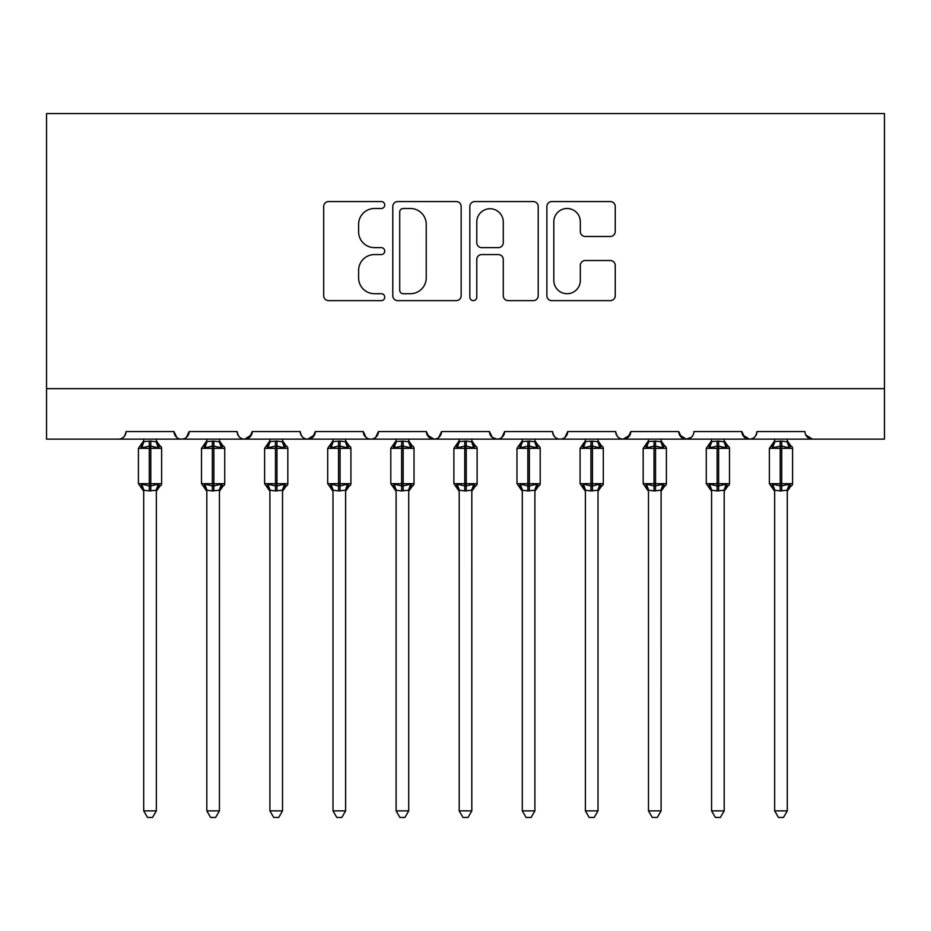<?xml version="1.0" encoding="UTF-8"?>
<svg xmlns="http://www.w3.org/2000/svg" width="931" height="931" viewBox="0 0 931 931"><rect width="100%" height="100%" fill="white"/><g stroke="black" fill="none" stroke-linecap="round" stroke-linejoin="round"><path stroke-width="1.4" d="M384.736 205.029A3.468 3.468 0 0 0 381.268 201.561L328.631 201.561A4.958 4.958 0 0 0 323.674 206.507L323.674 295.697A4.958 4.958 0 0 0 328.631 300.655L381.268 300.655A3.468 3.468 0 0 0 384.736 297.175A3.468 3.468 0 0 0 381.268 293.707L374.46 293.707A15.85 15.85 0 0 1 358.61 277.857L358.61 270.421A15.85 15.85 0 0 1 374.46 254.57L381.268 254.57A3.468 3.468 0 0 0 384.736 251.102A3.468 3.468 0 0 0 381.268 247.634L374.46 247.634A15.85 15.85 0 0 1 358.61 231.784L358.61 224.348A15.85 15.85 0 0 1 374.46 208.497L381.268 208.497A3.468 3.468 0 0 0 384.736 205.029M610.294 236.486A4.958 4.958 0 0 0 615.251 231.528L615.251 206.507A4.958 4.958 0 0 0 610.294 201.561L551.839 201.561A4.958 4.958 0 0 0 546.881 206.507L546.881 295.697A4.958 4.958 0 0 0 551.839 300.655L610.294 300.655A4.958 4.958 0 0 0 615.251 295.697L615.251 265.475A4.958 4.958 0 0 0 610.294 260.517L585.273 260.517A4.958 4.958 0 0 0 580.327 265.475L580.327 280.464A13.255 13.255 0 0 1 567.072 293.707A13.255 13.255 0 0 1 553.817 280.464L553.817 221.753A13.255 13.255 0 0 1 567.072 208.497A13.255 13.255 0 0 1 580.327 221.753L580.327 231.528A4.958 4.958 0 0 0 585.273 236.486L610.294 236.486M46.55 388.646L884.45 388.646L884.45 113.559L46.55 113.559L46.55 439.129L118.481 439.129C122.496 439.269 125.022 436.744 126.046 431.553L174.004 431.553L176.774 437.407M461.159 206.507A4.958 4.958 0 0 0 456.213 201.561L397.746 201.561A4.958 4.958 0 0 0 392.789 206.507L392.789 295.697A4.958 4.958 0 0 0 397.746 300.655L456.213 300.655A4.958 4.958 0 0 0 461.159 295.697L461.159 206.507M474.787 201.561L533.254 201.561A4.958 4.958 0 0 1 538.211 206.507L538.211 295.697A4.958 4.958 0 0 1 533.254 300.655L508.233 300.655A4.958 4.958 0 0 1 503.275 295.697L503.275 259.528A4.958 4.958 0 0 0 498.329 254.57L481.723 254.57A4.958 4.958 0 0 0 476.777 259.528L476.777 297.175A3.468 3.468 0 0 1 473.309 300.655A3.468 3.468 0 0 1 469.841 297.175L469.841 206.507A4.958 4.958 0 0 1 474.787 201.561M118.481 439.129C122.496 439.269 125.022 436.744 126.046 431.553A7.576 7.576 0 0 1 118.481 439.129L181.568 439.129C177.553 439.269 175.028 436.744 174.004 431.553A7.576 7.576 0 0 0 181.568 439.129A7.576 7.576 0 0 0 189.144 431.553L237.091 431.553A7.576 7.576 0 0 0 244.667 439.129A7.576 7.576 0 0 0 252.243 431.553L300.189 431.553A7.576 7.576 0 0 0 307.765 439.129A7.576 7.576 0 0 0 315.33 431.553L363.288 431.553A7.576 7.576 0 0 0 370.852 439.129A7.576 7.576 0 0 0 378.428 431.553L426.386 431.553A7.576 7.576 0 0 0 433.951 439.129A7.576 7.576 0 0 0 441.527 431.553L489.473 431.553A7.576 7.576 0 0 0 497.049 439.129A7.576 7.576 0 0 0 504.614 431.553L552.572 431.553A7.576 7.576 0 0 0 560.148 439.129A7.576 7.576 0 0 0 567.712 431.553L615.67 431.553A7.576 7.576 0 0 0 623.235 439.129A7.576 7.576 0 0 0 630.811 431.553L678.757 431.553A7.576 7.576 0 0 0 686.333 439.129A7.576 7.576 0 0 0 693.909 431.553L741.856 431.553A7.576 7.576 0 0 0 749.432 439.129A7.576 7.576 0 0 0 756.996 431.553L804.954 431.553A7.576 7.576 0 0 0 812.519 439.129L805.769 434.986M741.856 431.553L744.625 437.407M678.757 431.553L681.527 437.407M630.811 431.553L628.041 437.407M186.375 437.407L189.144 431.553C188.109 436.744 185.583 439.269 181.568 439.129L560.148 439.129C564.163 439.269 566.676 436.744 567.712 431.553L564.942 437.407M492.173 437.349L497.049 439.129C501.064 439.269 503.59 436.744 504.614 431.553L501.856 437.407M489.473 431.553L492.243 437.407M427.201 434.986L433.951 439.129C437.966 439.269 440.491 436.744 441.527 431.553L438.757 437.407M426.386 431.553L429.144 437.407M366.058 437.407L363.288 431.553C364.324 436.744 366.837 439.269 370.852 439.129C374.879 439.269 377.392 436.744 378.428 431.553L375.659 437.407M315.33 431.553L312.572 437.407M252.243 431.553L249.473 437.407M884.45 388.646L884.45 439.129L749.432 439.129C753.447 439.269 755.972 436.744 756.996 431.553M237.091 431.553C238.127 436.744 240.652 439.269 244.667 439.129L251.417 434.986M300.189 431.553C301.225 436.744 303.75 439.269 307.765 439.129L314.515 434.986M629.984 434.986L623.235 439.129L560.148 439.129C556.121 439.269 553.608 436.744 552.572 431.553M691.209 437.349L686.333 439.129L623.235 439.129C619.22 439.269 616.694 436.744 615.67 431.553M742.67 434.986L749.432 439.129L686.333 439.129L679.583 434.986M403.193 208.497A3.468 3.468 0 0 0 399.725 211.965L399.725 290.239A3.468 3.468 0 0 0 403.193 293.707L410.385 293.707A15.85 15.85 0 0 0 426.235 277.857L426.235 224.348A15.85 15.85 0 0 0 410.385 208.497L403.193 208.497M503.275 221.997A13.255 13.255 0 0 0 490.02 208.742A13.255 13.255 0 0 0 476.777 221.997L476.777 242.677A4.958 4.958 0 0 0 481.723 247.634L498.329 247.634A4.958 4.958 0 0 0 503.275 242.677L503.275 221.997M143.711 490.451L143.711 490.451A5.551 5.295 180 0 0 140.802 485.784L141.884 484.167L149.274 485.935L149.274 483.666L150.787 483.666L150.787 446.065L158.165 447.846L159.981 445.972A2.525 2.525 0 0 1 161.633 448.335L138.416 448.335L138.416 483.666L149.274 483.666L149.274 446.065L141.884 447.846L140.802 446.217A5.551 5.295 -0 0 0 143.711 441.562L150.787 441.073L156.338 441.818L156.338 439.129M156.338 810.878L152.544 817.441L147.505 817.441L143.711 810.878L156.338 810.878L156.338 490.183L149.274 490.928L149.274 485.935L150.787 485.935L150.787 483.666L161.633 483.666A2.525 2.525 0 0 1 159.981 486.04L156.338 491.254M143.711 810.878L143.711 490.183L141.884 484.167M149.274 490.928L143.711 490.183M143.711 439.129L143.711 441.597M150.787 490.928L150.787 485.935L158.165 484.167L159.981 486.04M141.884 447.846L142.629 445.693M158.165 447.846L156.338 441.818M156.338 490.183L158.165 484.167M206.81 490.451L206.81 490.451A5.551 5.295 180 0 0 203.901 485.784L204.983 484.167L212.361 485.935L212.361 483.666L213.874 483.666L213.874 446.065L221.264 447.846L223.079 445.972A2.525 2.525 0 0 1 224.732 448.335L201.515 448.335L201.515 483.666L212.361 483.666L212.361 446.065L204.983 447.846L203.901 446.217A5.551 5.295 -0 0 0 206.81 441.562L213.874 441.073L219.437 441.818L219.425 439.129M219.425 810.878L215.643 817.441L210.604 817.441L206.81 810.878L219.425 810.878L219.437 490.183L212.361 490.928L212.361 485.935L213.874 485.935L213.874 483.666L224.732 483.666A2.525 2.525 0 0 1 223.079 486.04L219.425 491.254M206.81 810.878L206.81 490.183L204.983 484.167M212.361 490.928L206.81 490.183M206.81 439.129L206.81 441.597M213.874 490.928L213.874 485.935L221.264 484.167L223.079 486.04M204.983 447.846L205.716 445.693M221.264 447.846L219.437 441.818M219.437 490.183L221.264 484.167M269.909 490.451L269.909 490.451A5.551 5.295 180 0 0 266.988 485.784L268.07 484.167L275.46 485.935L275.46 483.666L276.973 483.666L276.973 446.065L284.351 447.846L286.166 445.972A2.525 2.525 0 0 1 287.83 448.335L264.602 448.335L264.602 483.666L275.46 483.666L275.46 446.065L268.07 447.846L266.988 446.217A5.551 5.295 -0 0 0 269.909 441.562L276.973 441.073L282.524 441.818L282.524 439.129M282.524 810.878L278.741 817.441L273.691 817.441L269.909 810.878L282.524 810.878L282.524 490.183L275.46 490.928L275.46 485.935L276.973 485.935L276.973 483.666L287.83 483.666A2.525 2.525 0 0 1 286.166 486.04L282.524 491.254M269.909 810.878L269.909 490.416L268.07 484.167M275.46 490.928L269.897 490.183M269.909 439.129L269.909 441.597M276.973 490.928L276.973 485.935L284.351 484.167L286.166 486.04M268.07 447.846L268.815 445.693M284.351 447.846L282.524 441.818M282.524 490.183L284.351 484.167M332.995 490.451L332.995 490.451A5.551 5.295 180 0 0 330.086 485.784L331.168 484.167L338.558 485.935L338.558 483.666L340.071 483.666L340.071 446.065L347.449 447.846L349.265 445.972A2.525 2.525 0 0 1 350.917 448.335L327.7 448.335L327.7 483.666L338.558 483.666L338.558 446.065L331.168 447.846L330.086 446.217A5.551 5.295 -0 0 0 332.995 441.562L340.071 441.073L345.622 441.818L345.622 439.129M345.622 810.878L341.828 817.441L336.789 817.441L332.995 810.878L345.622 810.878L345.622 490.183L338.558 490.928L338.558 485.935L340.071 485.935L340.071 483.666L350.917 483.666A2.525 2.525 0 0 1 349.265 486.04L345.622 491.254M332.995 810.878L332.995 490.183L331.168 484.167M338.558 490.928L332.995 490.183M332.995 439.129L332.995 441.597M340.071 490.928L340.071 485.935L347.449 484.167L349.265 486.04M331.168 447.846L331.913 445.693M347.449 447.846L345.622 441.818M345.622 490.183L347.449 484.167M396.094 490.451L396.094 490.451A5.551 5.295 180 0 0 393.185 485.784L394.267 484.167L401.645 485.935L401.645 483.666L403.158 483.666L403.158 446.065L410.548 447.846L412.363 445.972A2.525 2.525 0 0 1 414.016 448.335L390.799 448.335L390.799 483.666L401.645 483.666L401.645 446.065L394.267 447.846L393.185 446.217A5.551 5.295 -0 0 0 396.094 441.562L403.158 441.073L408.721 441.818L408.709 439.129M408.709 810.878L404.927 817.441L399.888 817.441L396.094 810.878L408.709 810.878L408.721 490.183L401.645 490.928L401.645 485.935L403.158 485.935L403.158 483.666L414.016 483.666A2.525 2.525 0 0 1 412.363 486.04L408.709 491.254M396.094 810.878L396.094 490.183L394.267 484.167M401.645 490.928L396.094 490.183M396.094 439.129L396.094 441.597M403.158 490.928L403.158 485.935L410.548 484.167L412.363 486.04M394.267 447.846L395.012 445.693M410.548 447.846L408.721 441.818M408.721 490.183L410.548 484.167M459.192 490.451L459.192 490.451A5.551 5.295 180 0 0 456.271 485.784L457.354 484.167L464.744 485.935L464.744 483.666L466.256 483.666L466.256 446.065L473.646 447.846L475.45 445.972A2.525 2.525 0 0 1 477.114 448.335L453.886 448.335L453.886 483.666L464.744 483.666L464.744 446.065L457.354 447.846L456.271 446.217A5.551 5.295 -0 0 0 459.192 441.562L466.256 441.073L471.819 441.818L471.808 439.129M471.808 810.878L468.025 817.441L462.975 817.441L459.192 810.878L471.808 810.878L471.819 490.183L464.744 490.928L464.744 485.935L466.256 485.935L466.256 483.666L477.114 483.666A2.525 2.525 0 0 1 475.45 486.04L471.808 491.254M459.192 810.878L459.192 490.416L457.354 484.167M464.744 490.928L459.181 490.183M459.192 439.129L459.192 441.597M466.256 490.928L466.256 485.935L473.646 484.167L475.45 486.04M457.354 447.846L458.099 445.693M473.646 447.846L471.819 441.818M471.819 490.183L473.646 484.167M522.291 490.451L522.291 490.451A5.551 5.295 180 0 0 519.37 485.784L520.452 484.167L527.842 485.935L527.842 483.666L529.355 483.666L529.355 446.065L536.733 447.846L538.549 445.972A2.525 2.525 0 0 1 540.201 448.335L516.984 448.335L516.984 483.666L527.842 483.666L527.842 446.065L520.452 447.846L519.37 446.217A5.551 5.295 -0 0 0 522.291 441.562L529.355 441.073L534.906 441.818L534.906 439.129M534.906 810.878L531.112 817.441L526.073 817.441L522.291 810.878L534.906 810.878L534.906 490.183L527.842 490.928L527.842 485.935L529.355 485.935L529.355 483.666L540.201 483.666A2.525 2.525 0 0 1 538.549 486.04L534.906 491.254M522.291 810.878L522.291 490.416L520.452 484.167M527.842 490.928L522.279 490.183M522.291 439.129L522.291 441.597M529.355 490.928L529.355 485.935L536.733 484.167L538.549 486.04M520.452 447.846L521.197 445.693M536.733 447.846L534.906 441.818M534.906 490.183L536.733 484.167M585.378 490.451L585.378 490.451A5.551 5.295 180 0 0 582.469 485.784L583.551 484.167L590.929 485.935L590.929 483.666L592.442 483.666L592.442 446.065L599.832 447.846L601.647 445.972A2.525 2.525 0 0 1 603.3 448.335L580.083 448.335L580.083 483.666L590.929 483.666L590.929 446.065L583.551 447.846L582.469 446.217A5.551 5.295 -0 0 0 585.378 441.562L592.442 441.073L598.005 441.818L598.005 439.129M598.005 810.878L594.211 817.441L589.172 817.441L585.378 810.878L598.005 810.878L598.005 490.183L590.929 490.928L590.929 485.935L592.442 485.935L592.442 483.666L603.3 483.666A2.525 2.525 0 0 1 601.647 486.04L598.005 491.254M585.378 810.878L585.378 490.183L583.551 484.167M590.929 490.928L585.378 490.183M585.378 439.129L585.378 441.597M592.442 490.928L592.442 485.935L599.832 484.167L601.647 486.04M583.551 447.846L584.296 445.693M599.832 447.846L598.005 441.818M598.005 490.183L599.832 484.167M648.476 490.451L648.476 490.451A5.551 5.295 180 0 0 645.555 485.784L646.649 484.167L654.028 485.935L654.028 483.666L655.54 483.666L655.54 446.065L662.93 447.846L664.734 445.972A2.525 2.525 0 0 1 666.398 448.335L643.17 448.335L643.17 483.666L654.028 483.666L654.028 446.065L646.649 447.846L645.555 446.217A5.551 5.295 -0 0 0 648.476 441.562L655.54 441.073L661.103 441.818L661.091 439.129M661.091 810.878L657.309 817.441L652.259 817.441L648.476 810.878L661.091 810.878L661.103 490.183L654.028 490.928L654.028 485.935L655.54 485.935L655.54 483.666L666.398 483.666A2.525 2.525 0 0 1 664.734 486.04L661.091 491.254M648.476 810.878L648.476 490.183L646.649 484.167M654.028 490.928L648.476 490.183M648.476 439.129L648.476 441.597M655.54 490.928L655.54 485.935L662.93 484.167L664.734 486.04M646.649 447.846L647.382 445.693M662.93 447.846L661.103 441.818M661.103 490.183L662.93 484.167M711.575 490.451L711.575 490.451A5.551 5.295 180 0 0 708.654 485.784L709.736 484.167L717.126 485.935L717.126 483.666L718.639 483.666L718.639 446.065L726.017 447.846L727.833 445.972A2.525 2.525 0 0 1 729.485 448.335L706.268 448.335L706.268 483.666L717.126 483.666L717.126 446.065L709.736 447.846L708.654 446.217A5.551 5.295 -0 0 0 711.575 441.562L718.639 441.073L724.19 441.818L724.19 439.129M724.19 810.878L720.396 817.441L715.357 817.441L711.575 810.878L724.19 810.878L724.19 490.183L717.126 490.928L717.126 485.935L718.639 485.935L718.639 483.666L729.485 483.666A2.525 2.525 0 0 1 727.833 486.04L724.19 491.254M711.575 810.878L711.575 490.416L709.736 484.167M717.126 490.928L711.563 490.183M711.575 439.129L711.575 441.597M718.639 490.928L718.639 485.935L726.017 484.167L727.833 486.04M709.736 447.846L710.481 445.693M726.017 447.846L724.19 441.818M724.19 490.183L726.017 484.167M774.662 490.451L774.662 490.451A5.551 5.295 180 0 0 771.752 485.784L772.835 484.167L780.213 485.935L780.213 483.666L781.726 483.666L781.726 446.065L789.116 447.846L790.931 445.972A2.525 2.525 0 0 1 792.584 448.335L769.367 448.335L769.367 483.666L780.213 483.666L780.213 446.065L772.835 447.846L771.752 446.217A5.551 5.295 -0 0 0 774.662 441.562L781.726 441.073L787.289 441.818L787.289 439.129M787.289 810.878L783.495 817.441L778.456 817.441L774.662 810.878L787.289 810.878L787.289 490.183L780.213 490.928L780.213 485.935L781.726 485.935L781.726 483.666L792.584 483.666A2.525 2.525 0 0 1 790.931 486.04L787.289 491.254M774.662 810.878L774.662 490.183L772.835 484.167M780.213 490.928L774.662 490.183M774.662 439.129L774.662 441.597M781.726 490.928L781.726 485.935L789.116 484.167L790.931 486.04M772.835 447.846L773.58 445.693M789.116 447.846L787.289 441.818M787.289 490.183L789.116 484.167M150.787 441.073L150.787 446.065L149.274 446.065L149.274 441.073M159.248 446.217A5.551 5.295 -0 0 1 156.338 441.562M156.338 490.451A5.551 5.295 180 0 1 159.248 485.784M213.874 441.073L213.874 446.065L212.361 446.065L212.361 441.073M222.346 446.217A5.551 5.295 -0 0 1 219.425 441.562M219.425 490.451A5.551 5.295 180 0 1 222.346 485.784M276.973 441.073L276.973 446.065L275.46 446.065L275.46 441.073M285.445 446.217A5.551 5.295 -0 0 1 282.524 441.562M282.524 490.451A5.551 5.295 180 0 1 285.445 485.784M340.071 441.073L340.071 446.065L338.558 446.065L338.558 441.073M348.531 446.217A5.551 5.295 -0 0 1 345.622 441.562M345.622 490.451A5.551 5.295 180 0 1 348.531 485.784M403.158 441.073L403.158 446.065L401.645 446.065L401.645 441.073M411.63 446.217A5.551 5.295 -0 0 1 408.709 441.562M408.709 490.451A5.551 5.295 180 0 1 411.63 485.784M466.256 441.073L466.256 446.065L464.744 446.065L464.744 441.073M474.729 446.217A5.551 5.295 -0 0 1 471.808 441.562M471.808 490.451A5.551 5.295 180 0 1 474.729 485.784M529.355 441.073L529.355 446.065L527.842 446.065L527.842 441.073M537.815 446.217A5.551 5.295 -0 0 1 534.906 441.562M534.906 490.451A5.551 5.295 180 0 1 537.815 485.784M592.442 441.073L592.442 446.065L590.929 446.065L590.929 441.073M600.914 446.217A5.551 5.295 -0 0 1 598.005 441.562M598.005 490.451A5.551 5.295 180 0 1 600.914 485.784M655.54 441.073L655.54 446.065L654.028 446.065L654.028 441.073M664.012 446.217A5.551 5.295 -0 0 1 661.091 441.562M661.091 490.451A5.551 5.295 180 0 1 664.012 485.784M718.639 441.073L718.639 446.065L717.126 446.065L717.126 441.073M727.099 446.217A5.551 5.295 -0 0 1 724.19 441.562M724.19 490.451A5.551 5.295 180 0 1 727.099 485.784M781.726 441.073L781.726 446.065L780.213 446.065L780.213 441.073M790.198 446.217A5.551 5.295 -0 0 1 787.289 441.562M787.289 490.451A5.551 5.295 180 0 1 790.198 485.784M161.633 483.666L161.633 448.335M143.711 491.254L138.416 483.666M143.711 440.759L138.416 448.335M159.981 445.972L156.338 440.759M224.732 483.666L224.732 448.335M206.81 491.254L201.515 483.666M206.81 440.759L201.515 448.335M223.079 445.972L219.425 440.759M287.83 483.666L287.83 448.335M269.909 491.254L264.602 483.666M269.909 440.759L264.602 448.335M286.166 445.972L282.524 440.759M350.917 483.666L350.917 448.335M332.995 491.254L327.7 483.666M332.995 440.759L327.7 448.335M349.265 445.972L345.622 440.759M414.016 483.666L414.016 448.335M396.094 491.254L390.799 483.666M396.094 440.759L390.799 448.335M412.363 445.972L408.709 440.759M477.114 483.666L477.114 448.335M459.192 491.254L453.886 483.666M459.192 440.759L453.886 448.335M475.45 445.972L471.808 440.759M540.201 483.666L540.201 448.335M522.291 491.254L516.984 483.666M522.291 440.759L516.984 448.335M538.549 445.972L534.906 440.759M603.3 483.666L603.3 448.335M585.378 491.254L580.083 483.666M585.378 440.759L580.083 448.335M601.647 445.972L598.005 440.759M666.398 483.666L666.398 448.335M648.476 491.254L643.17 483.666M648.476 440.759L643.17 448.335M664.734 445.972L661.091 440.759M729.485 483.666L729.485 448.335M711.575 491.254L706.268 483.666M711.575 440.759L706.268 448.335M727.833 445.972L724.19 440.759M792.584 483.666L792.584 448.335M774.662 491.254L769.367 483.666M774.662 440.759L769.367 448.335M790.931 445.972L787.289 440.759"/></g></svg>
